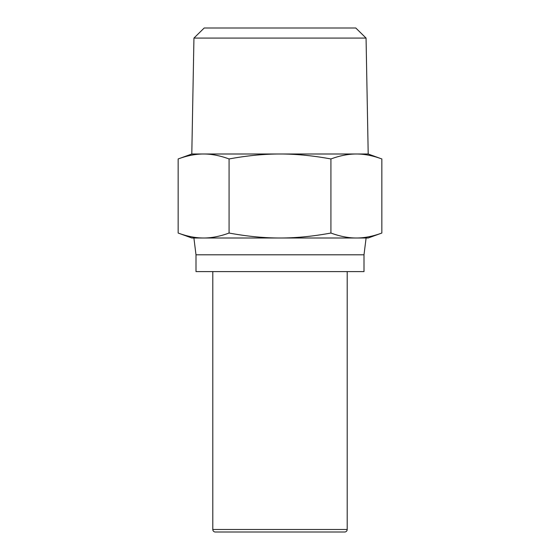 <?xml version="1.0" encoding="UTF-8"?>
<svg xmlns="http://www.w3.org/2000/svg" width="560" height="560" viewBox="0 0 560 560"><rect width="100%" height="100%" fill="white"/><g stroke="black" fill="none" stroke-linecap="round" stroke-linejoin="round"><path stroke-width="0.84" d="M196 254.8L196 271.6L364 271.6L364 254.8L196 254.8L193.9 238L203.616 238L191.8 238L178.157 233.037C187.159 236.362 195.643 238.014 203.616 238C211.589 238.014 220.08 236.362 229.075 233.037C247.079 236.362 264.054 238.014 280 238L203.616 238M212.8 271.6L212.8 529.48A2.52 2.52 0 0 0 215.32 532L344.68 532A2.52 2.52 0 0 0 347.2 529.48L347.2 271.6M356.384 238C364.357 238.014 372.841 236.362 381.843 233.037L368.2 238L280 238C295.946 238.014 312.921 236.362 330.925 233.037C339.92 236.362 348.411 238.014 356.384 238L366.1 238L364 254.8M191.8 154L178.157 158.963C187.159 155.638 195.643 153.986 203.616 154L280 154C264.054 153.986 247.079 155.638 229.075 158.963C220.08 155.638 211.589 153.986 203.616 154L191.8 154L193.942 38.08L366.058 38.08L368.2 154L356.384 154C348.411 153.986 339.92 155.638 330.925 158.963C312.921 155.638 295.946 153.986 280 154L356.384 154C364.357 153.986 372.841 155.638 381.843 158.963L368.2 154M366.058 38.08L355.789 28L204.211 28L193.942 38.08M381.843 158.963L381.843 233.037M330.925 158.963L330.925 233.037M178.157 158.963L178.157 233.037M229.075 158.963L229.075 233.037M347.2 529.48L212.8 529.48"/></g></svg>
